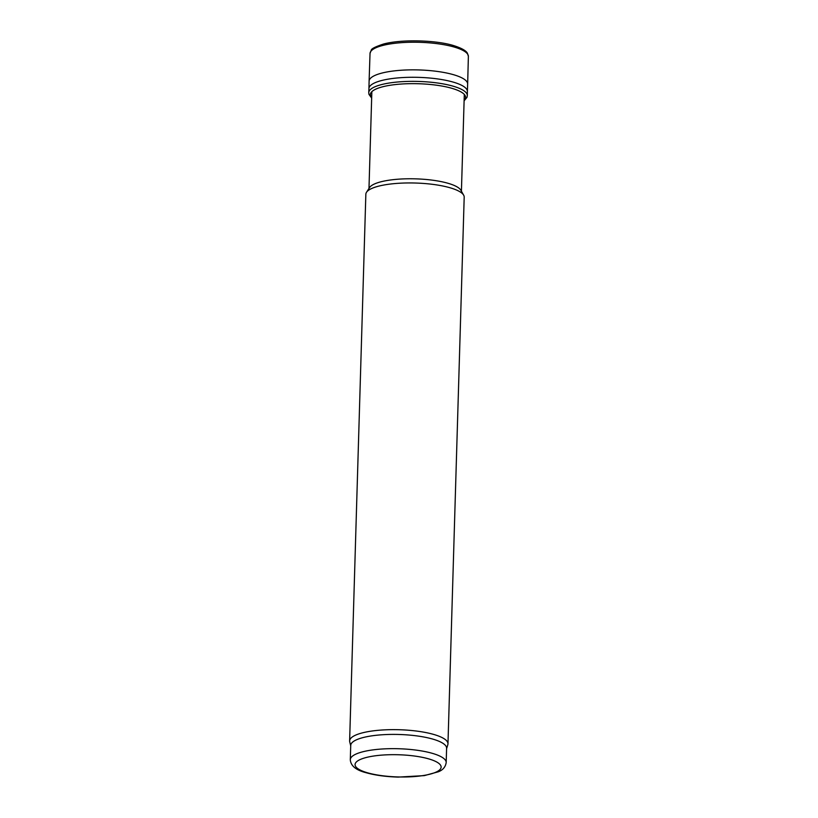 <?xml version="1.0" encoding="UTF-8"?>
<svg xmlns="http://www.w3.org/2000/svg" width="818" height="818" viewBox="0 0 818 818"><rect width="100%" height="100%" fill="white"/><g stroke="black" fill="none" stroke-linecap="round" stroke-linejoin="round"><path stroke-width="1.23" d="M350.707 745.852L349.726 741.844A49.192 12.679 1.7 0 1 349.623 740.944L365.851 194.234A49.192 12.679 1.7 0 1 366.495 192.302L369.552 187.567A46.237 11.912 1.7 0 1 415.524 178.845A46.237 11.912 1.7 0 1 460.892 190.277L463.663 195.185A49.192 12.679 1.7 0 1 464.195 197.158L447.967 743.859A49.192 12.679 1.7 0 1 447.814 744.758L446.597 748.695M366.495 192.302A49.192 12.679 1.7 0 1 415.401 183.028A49.192 12.679 1.7 0 1 463.663 195.185M349.623 740.944A49.192 12.679 1.7 0 1 399.174 729.728A49.192 12.679 1.7 0 1 447.967 743.859M350.298 759.666L350.728 745.413A47.965 12.362 1.7 0 1 399.031 734.482A47.965 12.362 1.7 0 1 446.608 748.255L446.188 762.509C445.524 766.906 442.937 769.994 438.428 771.752L424.337 775.617L398.131 777.1C385.871 776.722 375.257 775.28 366.28 772.765C356.024 770.198 350.697 765.832 350.298 759.666A47.965 12.362 1.7 0 1 398.611 748.736A47.965 12.362 1.7 0 1 446.188 762.509M467.651 84.111L468.377 56.401A49.192 12.679 -178.3 0 0 468.377 56.289A49.192 12.679 -178.3 0 0 455.912 47.567A49.192 12.679 -178.3 0 0 454.174 47.035A49.192 12.679 -178.3 0 0 400.963 42.7A49.192 12.679 -178.3 0 0 370.033 53.374A49.192 12.679 -178.3 0 0 370.033 53.487L369.102 81.187A49.295 12.699 -178.3 0 0 369.102 81.268L368.938 88.538A49.244 12.689 -178.3 0 1 399.716 77.761A49.244 12.689 -178.3 0 1 453.162 82.097A49.244 12.689 -178.3 0 1 453.428 82.168A49.244 12.689 -178.3 0 1 467.385 91.452L467.651 84.193A49.295 12.699 -178.3 0 0 467.651 84.111A49.295 12.699 -178.3 0 0 453.888 74.806A49.295 12.699 -178.3 0 0 453.417 74.673A49.295 12.699 -178.3 0 0 399.787 70.348A49.295 12.699 -178.3 0 0 369.102 81.187M367.507 772.795A43.047 11.094 1.7 0 1 387.2 754.799A43.047 11.094 1.7 0 1 439.603 769.922A43.047 11.094 1.7 0 1 367.507 772.795M464.103 100.859L467.006 97.301L467.323 95.542A49.305 12.71 -178.3 0 0 453.09 86.176A49.305 12.71 -178.3 0 0 399.573 81.841A49.305 12.71 -178.3 0 0 368.754 92.618L368.938 88.538M464.113 100.348A47.659 12.28 -178.3 0 0 451.873 88.313A47.659 12.28 -178.3 0 0 451.863 88.303A47.659 12.28 -178.3 0 0 394.808 84.632A47.659 12.28 -178.3 0 0 371.669 97.598M461.424 191.207L464.297 94.407M368.979 188.467L371.853 91.667M370.033 53.374L371.198 50.338C371.137 48.855 375.268 46.749 383.591 44.008C402.374 39.008 436.618 40.246 453.642 45.593C464.665 49.06 466.73 52.015 467.395 53.19L468.377 56.289M467.323 95.542L467.385 91.452M368.754 92.618L368.959 94.346L371.658 98.109"/></g></svg>
